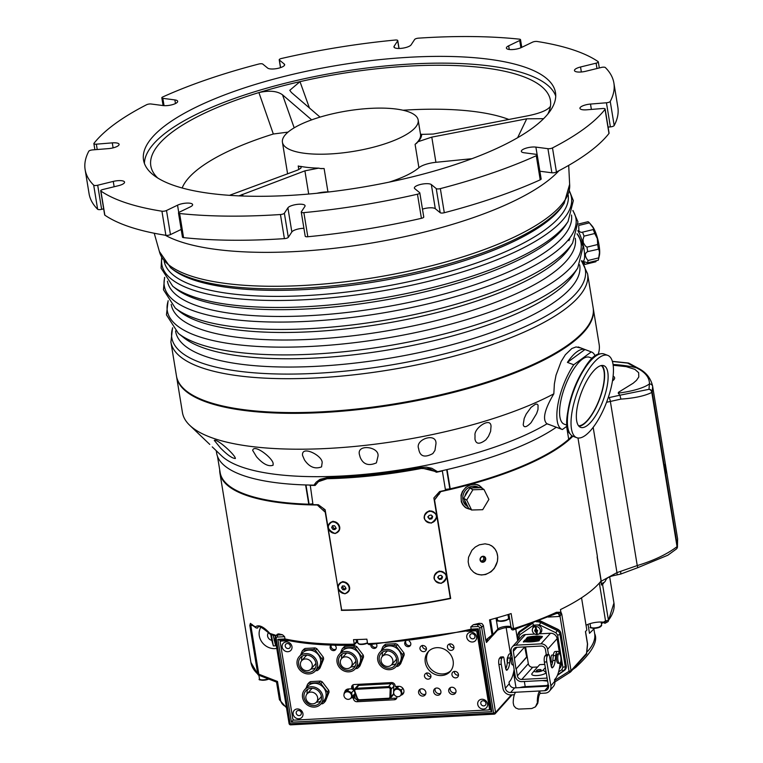 <?xml version="1.0" encoding="UTF-8"?>
<svg xmlns="http://www.w3.org/2000/svg" width="763" height="763" viewBox="0 0 763 763"><rect width="100%" height="100%" fill="white"/><g stroke="black" fill="none" stroke-linecap="round" stroke-linejoin="round"><path stroke-width="1.14" d="M403.017 110.234A177.855 52.933 170.7 0 1 508.854 119.467M182.157 187.994A177.855 52.933 170.7 0 1 273.326 134.011L288.071 132.104M316.855 193.287A15.994 4.759 170.7 0 1 327.937 191.885L324.113 168.528A68.775 20.467 170.7 0 1 320.26 168.509M471.973 158.694L435.911 162.309L431.791 137.121L418.01 141.727L416.636 143.263A15.994 4.759 -9.3 0 0 415.091 144.35L418.916 167.707A15.994 4.759 170.7 0 1 435.911 162.309M418.916 167.707A68.775 20.467 170.7 0 1 389.063 182.157M329.826 191.856A68.775 20.467 170.7 0 1 327.937 191.885M483.475 556.675L483.837 559.451L482.445 560.853L480.938 560.996M325.238 510.399L323.569 508.95M440.785 491.296L434.252 500.185M316.063 484.066L316.025 483.866A179.934 53.553 170.7 0 1 314.833 483.847M350.722 110.377A68.775 20.467 -9.3 0 0 282.434 142.271A68.775 20.467 -9.3 0 0 295.872 151.665A68.775 20.467 -9.3 0 0 373.298 147.23A68.775 20.467 -9.3 0 0 418.172 120.049A68.775 20.467 -9.3 0 0 350.722 110.377M418.172 120.049L420.518 134.364A68.775 20.467 170.7 0 1 415.091 144.35M420.423 133.773A15.994 4.759 -9.3 0 0 420.928 134.393A69.175 20.591 170.7 0 1 418.849 140.793M300.336 166.487A68.775 20.467 170.7 0 1 298.219 165.981L298.81 169.586M229.472 195.338L297.57 170.111L300.794 168.27L301.185 167.231L300.574 166.363L299.859 166.572A15.994 4.759 -9.3 0 0 298.219 165.981M324.113 168.528A15.994 4.759 -9.3 0 0 321.099 168.661L318.638 168.137L304.904 170.845L238.914 195.872M606.566 402.282L620.901 399.106L619.918 395.215L618.221 393.136L618.516 392.258L633.214 383.198L636.495 380.327L638.784 376.998L638.669 372.706L634.911 369.387L626.213 366.631L613.156 365.258M613.118 376.13A17.597 5.236 170.7 0 1 614.606 377.809A17.597 5.236 170.7 0 1 612.46 380.947M314.728 484L316.025 483.866M312.84 503.809L308.767 504.2A183.606 54.65 -9.3 0 1 220.145 472.526L217.493 456.341M445.373 489.388L450.218 488.835A183.606 54.65 -9.3 0 0 568.702 439.278A69.738 20.754 -9.3 0 0 571.992 435.759M450.008 488.883L445.411 489.627M572.87 436.226A183.931 54.745 170.7 0 1 440.814 491.601L440.957 491.258M440.814 491.601L434.281 500.356M216.244 450.714L216.654 453.212A183.931 54.745 -9.3 0 0 314.06 485.125L316.187 482.168L319.926 479.383L326.984 477.657A183.931 54.745 -9.3 0 0 420.985 467.452L426.431 467.137L431.858 468.301L437.561 471.715A183.931 54.745 -9.3 0 0 556.122 427.375A183.931 54.745 -9.3 0 0 556.294 427.251M450.046 489.131A182.653 54.364 -9.3 0 0 558.831 446.851M341.671 610.057L325.238 512.211L317.313 505.02A183.931 54.745 170.7 0 1 219.916 473.098A183.931 54.745 170.7 0 1 219.706 469.865M434.605 500.328L450.675 598.488A183.931 54.745 170.7 0 1 341.319 610.362M450.675 598.488L450.227 597.782M550.237 424.962L546.976 423.846C542.207 419.593 544.496 409.588 553.824 393.832A211.122 62.833 170.7 0 1 348.863 446.975A211.122 62.833 170.7 0 1 189.691 425.268L209.787 444.428M235.271 458.058L235.395 458.496C232.41 458.506 227.45 455.025 220.545 448.053L214.279 440.356C217.255 438.639 234.546 454.405 235.271 458.058M273.097 465.22C268.509 466.88 262.987 464.066 256.54 456.779L252.677 450.389C254.089 443.16 274.375 459.364 273.087 464.171L273.097 465.22M321.557 466.88C315.005 469.388 309.311 467.061 304.466 459.908L302.568 455.473C301.099 444.39 324.218 456.398 322.024 463.446L321.557 466.88M376.397 462.874C368.5 466.288 363.083 464.39 360.136 457.161L359.602 455.177C355.692 443.417 379.984 446.517 377.952 456.388L376.397 462.874M432.84 453.565C424.838 457.886 420.155 456.551 418.792 449.55L418.696 448.787C414.614 439.383 436.608 432.001 435.978 443.637L434.948 450.428L432.84 453.565M485.945 439.765C479.622 444.562 475.959 444.333 474.967 439.068L475.025 435.501C473.623 428.253 490.857 416.484 491.029 426.317L490.599 431.419L488.501 436.293L485.945 439.765M531.077 422.673C526.565 427.29 523.952 427.957 523.218 424.657L524.191 418.477L526.193 414.071L531.048 407.385L535.464 404.209L536.942 404.094L538.058 405.077L537.982 409.559L536.599 413.613L531.077 422.673M604.124 582.303A183.931 54.745 170.7 0 1 602.579 584.515L601.425 585.03L600.815 581.301M535.922 631.85L536.647 634.396A4.092 3.662 -138.1 0 0 537.39 634.349L536.818 631.449A1.04 0.935 41.9 0 1 536.189 631.487L535.922 631.85A9.633 1.383 114.9 0 0 535.788 632.212A11.226 4.731 -159 0 1 535.426 632.05A9.633 1.392 -65.1 0 1 535.597 631.583A1.04 0.935 41.9 0 1 535.187 631.049A9.633 2.823 169.9 0 1 534.663 631.068A11.226 3.767 -93.8 0 1 534.625 630.877A11.226 3.767 -93.8 0 1 534.596 630.686A9.633 2.823 -10.1 0 0 535.121 630.677A1.04 0.935 41.9 0 1 535.34 630.104L535.779 629.551M536.189 631.487L536.427 631.23A1.04 0.935 41.9 0 0 537.057 631.182L536.818 631.449M536.427 631.23A1.04 0.935 41.9 0 1 536.065 631.058L536.093 631.65M536.446 629.589A1.04 0.935 41.9 0 1 536.494 629.599L536.036 626.69A4.092 3.662 -138.1 0 0 535.283 626.738L535.855 629.637A1.04 0.935 41.9 0 1 536.284 629.561M535.779 629.542L535.283 626.738M537.476 630.505L537.104 630.925A1.04 0.935 41.9 0 1 536.885 631.497A9.633 4.216 54.3 0 0 537.257 631.926A11.226 0.963 141.9 0 1 536.971 632.136A9.633 4.206 -125.7 0 1 536.675 631.802M536.303 629.742A9.633 1.383 -65.1 0 1 536.465 629.341A11.226 4.731 21 0 0 536.828 629.504A9.633 1.392 114.9 0 0 536.618 630.019A1.04 0.935 41.9 0 1 537.038 630.543A9.633 2.823 -10.1 0 0 537.6 630.486A11.226 3.767 86.2 0 0 537.667 630.867A9.633 2.823 169.9 0 1 537.104 630.925M536.647 634.396L536.141 631.602M532.345 630.782A4.273 3.834 -138.1 0 0 538.43 634.196A4.273 3.834 -138.1 0 0 538.926 627.663A4.273 3.834 -138.1 0 0 532.345 630.782M532.479 628.855L532.889 627.672A4.797 4.292 41.9 0 1 540.109 626.337A4.797 4.292 41.9 0 1 539.565 633.662L538.43 634.196M535.34 630.104A9.633 4.216 -125.7 0 1 534.997 629.628A11.226 0.963 -38.1 0 0 535.292 629.418A9.633 4.206 54.3 0 0 535.55 629.79M535.187 631.049L535.655 630.534A1.04 0.935 41.9 0 1 535.588 630.152L535.121 630.677M535.225 630.562L535.655 630.534A1.04 0.935 41.9 0 0 536.065 631.058L535.597 631.583M535.426 632.05L535.874 631.554M535.588 630.152A1.04 0.935 41.9 0 1 535.807 629.589A1.04 0.935 41.9 0 1 535.807 629.58M534.834 634.072L525.449 634.568A6.075 5.446 -138.1 0 0 521.863 636.228L512.345 646.833A6.075 5.446 -138.1 0 0 511.143 651.201L515.244 676.209A6.075 5.446 -138.1 0 0 521.902 681.636L546.918 680.319A6.075 5.446 -138.1 0 0 547.491 680.262M548.463 654.492L547.615 649.275A6.075 5.446 -138.1 0 0 540.948 643.858L515.931 645.174A6.075 5.446 -138.1 0 0 512.345 646.833M559.632 653.929L557.133 638.669A6.075 5.446 -138.1 0 0 550.466 633.252L539.193 633.843M539.794 638.879L537.944 639.003L538.754 638.116L540.681 638.011L538.993 640.758A15.994 4.759 170.7 0 1 525.02 641.712M541.406 638.068A13 3.872 -9.3 0 0 526.336 638.86L527.347 637.286A15.994 4.759 170.7 0 1 542.417 636.495L541.406 638.068L542.417 636.495M538.268 638.65L536.551 639.461L536.198 638.25L538.506 638.126L536.608 639.079L536.198 638.25M532.87 638.421L532.088 639.299L532.965 639.671L531.086 639.384L532.87 638.421L532.507 639.27M531.239 638.507L530.323 639.404M530.504 638.545L529.77 639.814L528.702 639.079L527.777 639.537L528.578 638.65L529.646 639.384L530.504 638.545L529.703 639.442L528.635 638.698L527.777 639.537M527.805 639.127L527.033 639.528M527.796 639.68L525.86 639.499M535.197 639.547L533.394 639.117L534.024 638.364L535.96 638.259L535.197 639.547L533.556 639.356M524.944 641.75L523.428 642.026M557.591 674.883L565.068 669.685A5.599 5.007 -138.1 0 0 565.469 669.37M519.517 631.468A5.599 5.007 -138.1 0 0 518.821 632.966M601.368 623.447L603.829 622.56L604.897 623.333L607.548 621.893A1.602 1.45 -113.6 0 1 605.526 620.872L608.445 620.319A183.931 54.745 -9.3 0 0 613.948 603.008L608.187 621.387A1.602 1.459 -143.2 0 0 608.445 620.319L602.579 584.515M604.849 623.323L604.973 622.312L603.495 622.179L605.526 620.872L599.337 583.046M607.892 621.683A1.602 1.45 -113.6 0 1 607.548 621.893A1.602 1.602 0 0 0 608.187 621.387A1.602 1.459 -143.2 0 1 607.892 621.683M260.441 675.837A7.086 6.638 -43.1 0 1 260.078 675.713L258.695 675.16L258.81 674.206L277.494 681.464L276.54 682.093L260.441 675.837M258.667 675.131A1.602 1.488 132.4 0 1 258.209 674.854L250.922 662.456A183.931 54.745 -9.3 0 0 257.76 674.034A1.602 1.488 132.4 0 0 258.209 674.854A1.602 1.602 0 0 0 258.695 675.16L276.54 682.093M277.484 637.057A1.602 0.534 -93 0 1 277.713 635.026L282.51 634.768L284.609 636.685L277.484 637.057A1.602 1.431 -138.1 0 0 276.225 638.65L290.169 723.782L493.604 713.081L479.66 627.939A1.602 1.431 -138.1 0 0 477.905 626.518L470.781 626.89L473.337 624.735A183.931 54.745 -9.3 0 0 479.174 623.323L481.892 623.533L483.37 625.412L481.644 627.339L495.578 712.47A1.602 1.431 41.9 0 1 494.319 714.054A1.602 0.534 87 0 1 494.157 714.149A1.602 1.602 0 0 0 495.263 713.615L512.107 694.855M511.353 694.893L495.578 712.47L493.604 713.081A1.602 0.534 87 0 0 494.157 714.149L290.732 724.85A1.602 0.534 87 0 0 290.894 724.764M276.225 638.65L275.128 638.373L289.072 723.515L290.169 723.782A1.602 0.534 87 0 0 290.732 724.85A1.602 1.602 0 0 1 289.072 723.515L289.139 723.334M285.839 639.995L285.696 639.985C304.456 643.982 327.174 645.736 353.832 645.25L356.178 642.827A1.602 1.431 -138.1 0 0 356.493 641.673A7.201 2.146 170.7 0 1 357.532 640.891M286.144 639.899L284.981 638.946A183.931 54.745 -9.3 0 0 354.261 644.163L356.493 641.673L356.149 639.575M470.781 626.89L471.152 629.151L478.277 628.779L491.849 711.65L291.428 722.199L277.856 639.318L280.088 640.214M291.428 722.199L293.431 719.795M478.277 628.779L477.4 629.914L471.41 630.238L369.197 644.706L367.613 643.686L366.869 639.165A183.931 54.745 170.7 0 1 353.527 639.642L354.261 644.163L353.832 645.25M491.849 711.65L490.571 709.695M490.514 709.971L477.495 629.828M367.613 643.686A183.931 54.745 -9.3 0 0 471.152 629.151L471.41 630.238M257.293 628.121L257.875 627.806L256.32 628.025L255.433 626.919C258.628 624.287 263.435 626.452 269.844 633.404L270.617 634.435L269.844 633.404A183.931 54.745 -9.3 0 0 274.957 634.997A1.602 1.297 106.1 0 0 275.71 636.037M275.805 636.065L270.617 634.435M578.392 663.257A9.595 8.011 52.5 0 1 575.827 667.301L575.827 667.301C592.002 652.413 598.278 641.187 594.654 633.614A159.944 47.602 -9.3 0 1 587.634 651.383M252.171 624.506L250.846 625.584L258.81 674.206L257.76 674.034L249.806 625.422L250.417 623.361A183.931 54.745 -9.3 0 0 255.433 626.919M256.187 627.959L250.903 624.229A1.602 1.478 -50.2 0 1 250.893 624.229A1.602 1.478 -50.2 0 1 250.417 623.361M274.957 634.997L276.063 635.636M603.495 622.179A11.998 3.567 -9.3 0 0 586.041 625.259M529.789 624.287L519.918 631.154A5.599 5.007 -138.1 0 0 519.136 631.84A5.599 5.007 -138.1 0 0 518.029 634.139M557.419 675.303L564.353 670.477A5.599 5.007 -138.1 0 0 565.135 669.79A5.599 5.007 -138.1 0 0 566.241 665.775L560.977 633.595A5.599 5.007 -138.1 0 0 557.591 629.17L541.091 621.263A7.992 7.163 -138.1 0 0 539.393 620.653M547.538 681.14A7.992 7.163 -138.1 0 0 547.634 681.13L542.331 680.558M490.514 619.613L492.955 634.492L492.021 634.94A1.602 0.486 75 0 1 491.858 636.123L491.858 636.123A1.602 0.486 75 0 1 491.687 636.084L487.862 638.507L486.441 642.475L485.773 640.1L492.021 634.94A1.602 0.486 75 0 1 491.858 636.123A1.602 1.602 0 0 0 492.64 635.646A1.602 1.431 -138.1 0 0 492.955 634.492L497.829 629.065A7.201 2.146 170.7 0 1 504.038 626.633A7.201 2.146 170.7 0 1 510.962 626.795M513.079 629.847A1.602 0.668 -107.6 0 0 513.318 629.866A1.602 0.668 -107.6 0 0 513.594 628.645A183.931 54.745 -9.3 0 0 556.456 612.288L559.908 612.269L558.449 613.442L556.198 613.423M555.569 613.624A1.602 1.04 -114.9 0 0 555.989 613.576L555.989 613.576A1.602 1.04 -114.9 0 0 556.456 612.288M277.322 634.234L278.753 633.872L277.713 635.026A3.195 2.861 41.9 0 0 275.834 635.903L275.195 638.192A3.195 2.861 41.9 0 1 275.834 635.903L277.322 634.234M282.51 634.768A183.931 54.745 170.7 0 1 278.753 633.872M577.982 438L597.391 556.532A183.931 54.745 -9.3 0 1 597.124 556.876L601.072 580.986A183.931 54.745 170.7 0 1 560.452 609.58L560.824 611.84A183.931 54.745 170.7 0 1 559.899 612.279A4.797 1.135 -131.4 0 0 560.967 614.358L560.052 616.399A5.961 5.341 41.9 0 1 559.422 616.466A4.797 1.593 87 0 0 558.201 613.442M554.653 680.453L569.045 671.278L560.052 616.399A4.797 1.745 80.3 0 0 558.449 613.442M560.824 611.84L561.768 614.158L560.967 614.358M561.768 614.158L571.029 670.667L569.045 671.278A1.602 0.687 57.5 0 0 570.381 672.098A1.602 0.687 57.5 0 0 570.438 672.041A1.602 1.431 41.9 0 0 571.029 670.667L586.728 653.176A1.602 1.431 41.9 0 1 586.423 654.311L587.462 643.905M548.835 685.813L546.68 685.527L548.215 684.554M586.728 653.176L587.586 644.048L585.536 631.516M588.025 624.334L589.494 633.319L594.52 628.35M547.376 685.308L548.063 686.452M511.334 628.416L513.594 628.645L511.134 613.576A183.931 54.745 170.7 0 1 489.55 619.871L492.021 634.94M581.54 597.791L586.833 630.076L585.45 631.611L587.52 644.23M485.773 640.1L483.37 625.412M284.609 636.685L284.981 638.946L277.856 639.318M268.7 632.517A4.797 4.292 -138.1 0 0 267.889 637.095A4.797 4.292 -138.1 0 0 271.781 640.31L270.751 634.492M271.781 640.31L273.345 645.889A11.197 10.024 -138.1 0 0 275.596 645.736L273.173 635.283M274.041 640.157A4.797 4.292 -138.1 0 0 275.3 639.461M276.769 648.426A14.392 12.885 41.9 0 1 262.129 642.351A14.392 12.885 41.9 0 1 260.841 627.205M273.345 645.889L271.361 634.692M558.583 671.955L561.902 669.647L562.865 667.224L557.6 635.026L555.855 632.746L539.365 624.84L533.633 625.145L519.994 634.635L519.021 637.057L519.345 639.041M559.327 668.827L560.023 668.045A6.075 5.446 -138.1 0 0 561.225 663.686L560.815 661.149M560.099 663.018A4.797 1.593 -93 0 1 559.613 663.285A4.797 1.593 -93 0 1 557.772 658.583A4.797 1.593 -93 0 1 559.107 653.71A4.797 1.593 -93 0 1 560.891 657.649A4.797 1.593 -93 0 1 560.099 663.018M559.107 653.71L557.753 653.777A4.797 1.593 87 0 0 556.418 658.65A4.797 1.593 87 0 0 558.258 663.362L559.613 663.285M524.725 646.938L526.708 657.201L525.02 646.9M547.109 678.021A3.996 3.577 41.9 0 1 546.337 678.145L521.778 679.442A3.996 3.577 41.9 0 1 517.39 675.875L516.246 668.865L526.708 657.201M516.246 668.865L526.413 657.21M515.941 668.884L513.365 651.306A3.996 3.577 41.9 0 1 516.513 647.339L541.081 646.051A3.996 3.577 41.9 0 1 545.459 649.618L546.279 654.606M524.753 646.91L514.51 658.316M545.335 667.654L543.122 670.124L546.184 672.623M544.782 664.382L539.708 664.64L534.377 670.582A4.635 1.383 -9.3 0 0 534.329 670.639A4.635 1.383 -9.3 0 0 537.448 671.888A4.635 1.383 -9.3 0 0 543.122 670.124M534.291 670.696L532.116 673.443A7.516 2.241 -9.3 0 0 532.03 673.529A7.516 2.241 -9.3 0 0 536.99 675.56A7.516 2.241 -9.3 0 0 546.213 672.766M536.494 670.477A2.403 0.715 170.7 0 1 539.05 669.59A2.403 0.715 170.7 0 1 541.12 669.962A2.403 0.715 170.7 0 1 538.869 671.058A2.403 0.715 170.7 0 1 536.379 670.744A2.403 0.715 170.7 0 1 536.494 670.477M552.45 662.704A3.834 1.268 -93 0 1 551 658.889A3.834 1.268 -93 0 1 552.078 655.035L553.375 654.969M540.004 639.184L538.926 640.376A15.994 4.759 170.7 0 1 523.866 641.168L524.934 639.976A13 3.872 -9.3 0 0 540.004 639.184M541.339 637.696A13 3.872 -9.3 0 0 526.27 638.488M540.681 638.011L539.88 638.908L538.506 638.946M538.44 638.574L537.944 639.003M536.418 638.497L536.599 639.032L537.801 638.421L536.418 638.497M532.965 639.671L531.086 639.384M526.108 639.079L528.091 638.86L526.222 639.079L527.004 639.528M526.947 639.175L526.031 639.518M535.063 639.127L534.186 639.184M533.938 639.194L535.426 638.736L533.938 639.194M535.96 638.259L535.14 639.175M523.923 641.454L524.677 641.416L523.952 641.607M523.437 641.645L524.906 641.483L523.437 641.645M523.361 641.645L524.982 641.473L523.361 641.645M525.583 646.862L528.33 663.676A3.996 3.577 -138.1 0 0 532.717 667.244L537.61 666.986M531.639 623.609L520.261 631.526A4.797 4.292 -138.1 0 0 519.584 632.117L518.735 633.071A4.797 4.292 41.9 0 1 519.403 632.479L520.261 631.526M536.475 621.788A7.992 7.163 41.9 0 1 540.576 622.589L557.076 630.496A4.797 4.292 41.9 0 1 559.975 634.291L565.249 666.49A4.797 4.292 41.9 0 1 564.296 669.933L565.154 668.979A4.797 4.292 -138.1 0 0 566.108 665.536L560.834 633.338A4.797 4.292 -138.1 0 0 557.934 629.542L541.434 621.635A7.992 7.163 -138.1 0 0 538.84 620.872M513.07 664.773A3.996 1.326 -93 0 1 512.707 664.955A3.996 1.326 -93 0 1 511.191 661.321A3.996 1.326 -93 0 1 512.097 657.019M559.603 653.91A7.201 2.384 87 0 0 557.629 651.383A7.201 2.384 87 0 0 555.693 655.57L555.187 660.376A12.799 4.244 -93 0 1 553.118 667.034L552.584 667.663A3.195 1.059 -93 0 1 552.24 667.863A3.195 1.059 -93 0 1 551.134 665.775L549.474 656.046A2.403 0.792 87 0 0 548.645 654.482A2.403 0.792 87 0 0 548.387 654.635L547.443 655.751A4.797 1.593 87 0 0 546.794 661.912L544.381 662.036L548.463 685.994A4.797 4.273 40.3 0 1 547.605 689.332A4.797 4.273 40.3 0 1 544.706 690.725L548.502 686.252M535.473 706.834L531.773 708.512L518.563 709.094L515.759 707.988L513.842 705.756L513.213 702.904A13.753 4.559 -93 0 1 515.626 692.251L539.737 690.982L540.147 693.376A11.197 3.71 87 0 0 538.22 700.692L537.743 703.419L535.473 706.834L538.22 700.692M544.706 690.725L539.737 690.982A13.753 4.559 87 0 0 537.314 701.636M540.147 693.376L545.116 693.119A7.353 6.552 -139.7 0 0 549.551 690.982A7.353 6.552 -139.7 0 0 550.876 685.87L546.794 661.912M560.176 662.933L560.09 663.715A28.794 9.547 87 0 1 555.435 678.688L554.529 679.747L554.787 681.245A7.353 6.552 40.3 0 1 553.471 686.366L549.551 690.982M511.601 653.977A7.201 2.384 87 0 0 510.18 657.973L509.674 662.77A12.799 4.244 -93 0 1 507.605 669.428L507.08 670.057A3.195 1.059 -93 0 1 506.737 670.257A3.195 1.059 -93 0 1 505.621 668.169L503.971 658.44A2.403 0.792 87 0 0 503.132 656.876A2.403 0.792 87 0 0 502.874 657.029L501.94 658.145A4.797 1.593 87 0 0 501.281 664.306L498.878 664.43L502.951 688.388A7.353 6.552 -139.7 0 0 511.057 694.912L514.348 694.74M548.483 686.109L514.567 687.892L510.647 692.518L515.626 692.251M510.647 692.518A4.797 4.273 40.3 0 1 505.364 688.264L501.281 664.306M514.138 669.456A28.794 9.547 87 0 1 509.922 681.082L509.026 682.141L509.283 683.638A4.797 4.273 -139.7 0 0 514.567 687.892M508.005 656.619A4.797 1.593 87 0 0 507.986 656.638A4.797 1.593 87 0 0 507.29 662.685M505.745 668.741A12.799 4.244 87 0 0 507.261 662.894L507.776 658.097A7.201 2.384 -93 0 1 509.703 653.901L511.572 653.805M498.878 664.43A4.797 1.593 -93 0 1 499.527 658.269L500.471 657.153A2.403 0.792 -93 0 1 500.719 657L503.132 656.876M551.248 666.347A12.799 4.244 87 0 0 552.774 660.5L553.28 655.703A7.201 2.384 -93 0 1 555.216 651.507L557.629 651.383M544.381 662.036A4.797 1.593 -93 0 1 545.03 655.875L545.974 654.759A2.403 0.792 -93 0 1 546.232 654.606L548.645 654.482M597.257 556.713L601.263 581.215L601.072 583.39M676.838 548.463A3.195 2.985 -168.9 0 0 677.439 546.213A3.195 0.954 170.7 0 1 677.048 546.661C667.015 554.262 653.738 560.567 637.248 565.574L616.962 572.622A3.195 0.62 77.2 0 1 616.876 574.93C600.681 578.001 609.418 581.454 601.263 583.504L601.177 583.485M677.048 546.661A3.195 2.499 47.6 0 1 676.438 548.969L676.438 548.969A3.195 3.195 0 0 0 677.42 547.224L677.62 538.907L677.439 546.213L652.184 392.001A3.195 3.062 -163.4 0 0 648.97 389.321A3.195 2.68 63.3 0 1 651.802 392.449L677.048 546.661M628.502 363.083A3.195 1.822 100.2 0 0 628.254 363.007L628.254 363.007A3.195 1.822 100.2 0 0 627.625 363.083A3.195 2.69 -64.9 0 1 629.036 363.255A3.195 2.69 -64.9 0 1 629.046 363.255A3.195 2.69 -64.9 0 1 629.074 363.274M620.681 571.783L620.815 574.034L637.572 567.758A3.195 0.477 69.5 0 0 637.248 565.574L610.362 401.414A3.195 0.62 77.2 0 0 609.074 397.59L608.178 397.79M612.393 361.471L627.625 363.083L636.285 367.756A3.195 2.842 -57.6 0 1 638.097 368.157M613.051 364.466A55.976 15.25 -1.1 0 1 636.285 367.756C645.145 372.039 649.532 377.437 649.437 383.932A3.195 3.081 -7.1 0 1 652.661 386.507L652.584 385.992C650.696 377.981 645.851 372.029 638.049 368.138L629.036 363.255A3.195 3.195 0 0 0 628.254 363.007L612.355 361.338M620.901 399.106C634.349 398.2 644.649 395.978 651.802 392.449A3.195 0.954 170.7 0 0 652.184 392.001L652.661 386.507M665.45 464.6L666.566 472.879L665.45 464.6M584.019 236.139L594.739 233.516L597.334 238.59L597.667 244.522L586.938 247.145L585.297 245.915L583.323 242.72L583.018 239.468L584.019 236.139A20.792 5.036 -103.8 0 0 582.503 232.162L581.053 232.419L578.926 231.113L578.697 225.476L589.418 222.853L593.328 227.994L593.452 229.51L582.503 232.162M589.418 222.853A20.792 5.036 -103.8 0 0 588.015 221.699L578.211 224.093M581.511 260.736L583.666 263.245A20.792 5.036 -103.8 0 0 585.068 264.399L583.771 262.157L584.115 261.671L587.529 262.844L598.249 260.221A20.792 5.036 -103.8 0 0 598.478 259.43A20.792 5.036 -103.8 0 0 598.726 257.875L588.006 260.498C584.611 256.254 584.506 253.297 587.672 251.618A20.792 5.036 -103.8 0 0 586.938 247.145M596.37 260.679L595.798 261.776L585.068 264.399M581.54 260.669A16.796 4.063 -103.8 0 0 584.41 252.067A16.796 4.063 -103.8 0 0 578.516 231.838A16.796 4.063 -103.8 0 0 577.81 230.693M587.529 262.844A20.792 5.036 -103.8 0 0 588.006 260.498M594.739 233.516A20.792 5.036 -103.8 0 0 593.223 229.529M587.672 251.618L598.755 249.139L599.508 252.133L598.726 257.875M598.478 259.43L599.384 255.491A16.796 4.063 -103.8 0 0 593.595 228.147A16.796 4.063 -103.8 0 0 592.183 226.067L589.999 223.521M598.392 248.996A20.792 5.036 -103.8 0 0 597.667 244.522M311.676 119.867L282.52 94.822C277.236 90.988 269.368 90.234 258.905 92.571L273.326 134.011M420.928 134.393L433.279 134.05L528.206 115.728C540.5 113.172 547.92 110.015 550.438 106.257L549.98 107.221M550.295 106.725L550.438 106.257A202.472 60.258 170.7 0 1 547.748 114.154M309.425 107.974L299.993 81.651L289.787 90.301L291.38 92.466L320.059 117.111M543.609 118.675L526.718 118.809L431.791 137.121M318.638 168.137A69.977 20.83 170.7 0 1 300.574 166.363M157.741 178.017A202.472 60.258 170.7 0 1 156.92 177.197A202.472 60.258 170.7 0 1 258.905 92.571A202.472 60.258 170.7 0 1 299.993 81.651A202.472 60.258 170.7 0 1 550.438 106.257M421.653 134.193A69.977 20.83 170.7 0 1 419.183 140.382A69.977 20.83 170.7 0 1 418.01 141.727M552.488 147.917A267.899 79.733 170.7 0 0 605.03 109.347A3.195 0.954 -9.3 0 0 605.135 109.033A3.195 0.954 -9.3 0 0 602.665 108.508L586.728 109.805A8.794 2.623 170.7 0 1 579.937 108.356A8.794 2.623 170.7 0 1 590.505 104.064L606.442 102.776A3.195 0.954 -9.3 0 0 610.238 101.431A267.899 79.733 170.7 0 0 613.891 83.043A267.899 79.733 170.7 0 0 605.326 67.525A3.195 0.954 -9.3 0 0 601.33 67.449L585.755 71.264A8.794 2.623 170.7 0 1 574.463 70.549A8.794 2.623 170.7 0 1 580.538 66.991L596.103 63.176A3.195 0.954 -9.3 0 0 598.316 61.879A3.195 0.954 -9.3 0 0 598.125 61.622A267.899 79.733 170.7 0 0 537.076 41.469A3.195 0.954 -9.3 0 0 532.507 42.175L521.472 47.487A8.794 2.623 170.7 0 1 512.116 49.585A8.794 2.623 170.7 0 1 506.394 48.069A8.794 2.623 170.7 0 1 508.663 45.818L519.698 40.506A3.195 0.954 -9.3 0 0 520.528 39.686A3.195 0.954 -9.3 0 0 519.403 39.161A267.899 79.733 170.7 0 0 418.572 38.15A3.195 0.954 -9.3 0 0 414.662 39.457L411.123 44.836A8.794 2.623 170.7 0 1 401.901 48.279A8.794 2.623 170.7 0 1 393.956 46.953A8.794 2.623 170.7 0 1 394.147 46.219L397.695 40.83A3.195 0.954 -9.3 0 0 397.761 40.563A3.195 0.954 -9.3 0 0 395.148 40.048A267.899 79.733 170.7 0 0 281.557 58.465A3.195 0.954 -9.3 0 0 279.21 59.791A3.195 0.954 -9.3 0 0 279.353 60.01L284.256 64.025A8.794 2.623 170.7 0 1 284.647 64.636A8.794 2.623 170.7 0 1 277.494 68.441A8.794 2.623 170.7 0 1 267.67 68.088L262.768 64.073A3.195 0.954 -9.3 0 0 258.676 64.063A267.899 79.733 170.7 0 0 162.748 96.958A3.195 0.954 -9.3 0 0 161.823 97.826A3.195 0.954 -9.3 0 0 162.843 98.341L174.87 99.915A8.794 2.623 170.7 0 1 177.684 101.317A8.794 2.623 170.7 0 1 172.686 104.588A8.794 2.623 170.7 0 1 163.12 105.571L151.093 103.997A3.195 0.954 -9.3 0 0 146.534 104.76A267.899 79.733 170.7 0 0 93.983 143.33A3.195 0.954 -9.3 0 0 93.878 143.644A3.195 0.954 -9.3 0 0 96.348 144.169L112.285 142.872A8.794 2.623 170.7 0 1 119.085 144.321A8.794 2.623 170.7 0 1 108.518 148.613L92.581 149.901A3.195 0.954 -9.3 0 0 88.785 151.246A267.899 79.733 170.7 0 0 85.132 169.634A267.899 79.733 170.7 0 0 93.687 185.151A3.195 0.954 -9.3 0 0 97.693 185.228L113.267 181.413A8.794 2.623 170.7 0 1 124.56 182.128A8.794 2.623 170.7 0 1 118.484 185.686L102.91 189.501A3.195 0.954 -9.3 0 0 100.706 190.798A3.195 0.954 -9.3 0 0 100.897 191.055A267.899 79.733 170.7 0 0 161.937 211.208A3.195 0.954 -9.3 0 0 166.506 210.502L177.541 205.19A8.794 2.623 170.7 0 1 186.906 203.092A8.794 2.623 170.7 0 1 192.629 204.608A8.794 2.623 170.7 0 1 190.349 206.859L179.324 212.171A3.195 0.954 -9.3 0 0 178.494 212.991A3.195 0.954 -9.3 0 0 179.62 213.516A267.899 79.733 170.7 0 0 280.45 214.527A3.195 0.954 -9.3 0 0 284.361 213.22L287.899 207.841A8.794 2.623 170.7 0 1 297.122 204.398A8.794 2.623 170.7 0 1 305.066 205.724A8.794 2.623 170.7 0 1 304.866 206.458L301.328 211.847A3.195 0.954 -9.3 0 0 301.261 212.114A3.195 0.954 -9.3 0 0 303.865 212.629A267.899 79.733 170.7 0 0 417.466 194.212A3.195 0.954 -9.3 0 0 419.812 192.886A3.195 0.954 -9.3 0 0 419.669 192.667L414.767 188.652A8.794 2.623 170.7 0 1 414.376 188.041A8.794 2.623 170.7 0 1 421.529 184.236A8.794 2.623 170.7 0 1 431.343 184.589L436.245 188.604A3.195 0.954 -9.3 0 0 440.346 188.614A267.899 79.733 170.7 0 0 536.275 155.719A3.195 0.954 -9.3 0 0 537.2 154.851A3.195 0.954 -9.3 0 0 536.179 154.336L524.143 152.762A8.794 2.623 170.7 0 1 521.339 151.36A8.794 2.623 170.7 0 1 526.327 148.089A8.794 2.623 170.7 0 1 535.893 147.106L547.929 148.68A3.195 0.954 -9.3 0 0 552.488 147.917L556.437 172.018A3.195 0.954 170.7 0 1 551.878 172.791L539.88 171.227M537.2 154.851L541.148 178.962A3.195 0.954 170.7 0 1 540.214 179.83A267.899 79.733 170.7 0 1 444.295 212.724A3.195 0.954 170.7 0 1 440.194 212.715L435.291 208.7A8.794 2.623 -9.3 0 0 422.473 209.148M423.618 216.778A3.195 0.954 170.7 0 1 423.761 216.997A3.195 0.954 170.7 0 1 421.414 218.323A267.899 79.733 170.7 0 1 307.813 236.74A3.195 0.954 170.7 0 1 305.21 236.225L301.261 212.114M303.912 228.309A8.794 2.623 -9.3 0 0 291.847 231.952L288.309 237.331A3.195 0.954 170.7 0 1 284.399 238.638A267.899 79.733 170.7 0 1 183.568 237.627A3.195 0.954 170.7 0 1 182.443 237.102L178.494 212.991M181.184 229.444L170.454 234.613A3.195 0.954 170.7 0 1 165.886 235.319A267.899 79.733 170.7 0 1 104.846 215.166A3.195 0.954 170.7 0 1 104.655 214.908L100.706 190.798M103.663 208.843L101.641 209.329A3.195 0.954 170.7 0 1 97.635 209.253A267.899 79.733 170.7 0 1 89.08 193.745L85.132 169.634M613.891 83.043L617.839 107.154A267.899 79.733 170.7 0 1 614.186 125.542A3.195 0.954 170.7 0 1 610.39 126.887L608.092 127.068M605.135 109.033L609.084 133.143A3.195 0.954 170.7 0 1 608.979 133.458A267.899 79.733 170.7 0 1 556.437 172.018M577.715 268.071A209.625 62.394 -9.3 0 1 385.477 346.211A209.625 62.394 -9.3 0 1 178.408 333.441L183.912 337.799A204.722 60.935 -9.3 0 0 386.183 350.274A204.722 60.935 -9.3 0 0 573.91 273.936L577.734 268.042L583.142 246.621L578.859 236.148L577.047 233.745M175.576 330.999L175.662 331.514A204.722 60.935 -9.3 0 0 387.537 358.553A204.722 60.935 -9.3 0 0 579.718 265.343L579.642 264.828M164.169 261.308A204.722 60.935 -9.3 0 0 375.968 287.889A204.722 60.935 -9.3 0 0 568.216 195.137M568.006 221.566A207.536 61.765 -9.3 0 1 377.618 298.877A207.536 61.765 -9.3 0 1 172.715 286.211L175.871 288.71A204.722 60.935 -9.3 0 0 378.143 301.185A204.722 60.935 -9.3 0 0 565.869 224.847L568.063 221.47L573.337 200.631L569.36 190.721M167.421 281.185A204.722 60.935 -9.3 0 0 379.249 307.966A204.722 60.935 -9.3 0 0 571.477 215.023M572.555 243.111A208.576 62.08 -9.3 0 1 381.204 320.813A208.576 62.08 -9.3 0 1 175.271 308.08L179.61 311.514A204.722 60.935 -9.3 0 0 381.872 323.979A204.722 60.935 -9.3 0 0 569.599 247.651L572.612 243.016L577.953 221.89L572.946 210.464M171.227 304.427L171.227 304.466A204.722 60.935 -9.3 0 0 383.112 331.514A204.722 60.935 -9.3 0 0 575.292 238.304L575.283 238.256M170.55 267.679A206.611 61.498 -9.3 0 0 170.588 267.718L172.715 269.396A204.722 60.935 -9.3 0 0 374.976 281.862A204.722 60.935 -9.3 0 0 562.703 205.533L564.181 203.263L569.637 184.312L568.693 165.371M581.482 260.812L587.586 273.793L593.137 307.699A211.122 62.833 170.7 0 1 585.927 328.729A211.122 62.833 170.7 0 1 394.948 403.827A211.122 62.833 170.7 0 1 189.997 393.565A211.122 62.833 170.7 0 1 176.453 375.94L170.902 342.034L172.552 327.785M585.927 328.729L585.288 329.53A210.321 62.595 170.7 0 1 395.034 404.342A210.321 62.595 170.7 0 1 190.864 394.128L189.997 393.565M144.407 163.406A208.719 62.118 170.7 0 1 146.954 153.582A208.719 62.118 170.7 0 1 356.14 69.443A208.719 62.118 170.7 0 1 555.731 96.052M145.838 146.801A208.719 62.118 170.7 0 1 360.727 61.889A208.719 62.118 170.7 0 1 555.483 92.609A208.719 62.118 170.7 0 1 359.545 187.641A208.719 62.118 170.7 0 1 143.53 160.068A208.719 62.118 170.7 0 1 145.838 146.801M427.747 516.761L429.188 518.42L431.448 517.991L431.839 518.783L429.579 519.212L428.138 517.552L428.959 515.445L431.209 515.015L432.65 516.685L431.839 518.783M429.188 518.42L429.579 519.212M431.448 517.991L432.259 515.893M429.464 511.439A6.018 5.723 -26.3 0 1 432.926 522.254A6.018 5.723 -26.3 0 1 424.991 519.775A6.018 5.723 -26.3 0 1 429.464 511.439M424.915 519.622A6.018 5.723 -26.3 0 1 429.302 511.124A6.018 5.723 -26.3 0 1 435.711 514.291M437.619 577.038L439.059 578.697L441.319 578.259L441.71 579.05L439.45 579.489L438.01 577.829L438.82 575.722L441.081 575.292L442.521 576.952L441.71 579.05M439.059 578.697L439.45 579.489M441.319 578.259L442.13 576.16M439.326 571.716A6.018 5.723 -26.3 0 1 442.798 582.522A6.018 5.723 -26.3 0 1 434.862 580.052A6.018 5.723 -26.3 0 1 439.326 571.716M434.786 579.89A6.018 5.723 -26.3 0 1 439.173 571.401A6.018 5.723 -26.3 0 1 445.582 574.568M310.236 485.068L312.983 504.648A183.769 54.698 -9.3 0 0 318.314 504.725L325.133 509.741L341.557 610.057A183.769 54.698 -9.3 0 0 450.304 598.24L433.88 497.934L439.612 491.544A183.769 54.698 -9.3 0 0 445.506 490.247L442.349 470.962A183.769 54.698 170.7 0 1 436.455 472.259L429.655 468.759L421.186 468.492A183.769 54.698 170.7 0 1 327.127 478.716L318.438 481.653L315.157 485.43A183.769 54.698 170.7 0 1 309.816 485.354M314.346 484.61A181.375 53.982 -9.3 0 0 315.663 484.629M318.438 481.653L322.635 479.002L328.042 477.905A181.375 53.982 -9.3 0 0 420.871 467.824L435.959 471.629A181.375 53.982 -9.3 0 0 437.161 471.362M435.959 471.629L436.455 472.259M330.074 522.874A6.018 5.179 49.1 0 1 330.284 522.674A6.018 5.179 49.1 0 1 333.297 521.549A6.018 5.179 49.1 0 1 333.421 521.549A6.018 5.179 49.1 0 1 339.182 525.449A6.018 5.179 49.1 0 1 338.171 531.773A6.018 5.179 49.1 0 1 337.942 531.964M333.011 521.224C341.29 525.135 341.977 529.245 335.071 533.585C326.841 529.598 326.154 525.478 333.011 521.224M339.945 583.142A6.018 5.179 49.1 0 1 340.155 582.951A6.018 5.179 49.1 0 1 343.169 581.826A6.018 5.179 49.1 0 1 343.379 581.826A6.018 5.179 49.1 0 1 349.072 585.765A6.018 5.179 49.1 0 1 348.042 592.05A6.018 5.179 49.1 0 1 347.814 592.231M342.883 581.501C351.161 585.402 351.848 589.522 344.943 593.852C336.712 589.866 336.025 585.755 342.883 581.501M431.286 523.132C422.473 520.509 421.815 516.389 429.302 510.771C438.124 513.318 438.782 517.438 431.286 523.132M441.148 583.409C432.344 580.777 431.686 576.656 439.173 571.039C447.995 573.595 448.654 577.715 441.148 583.409M253.345 496.875A182.653 54.364 -9.3 0 0 309.339 504.41L309.301 504.171M470.819 509.541L465.172 507.338L462.636 504.601L461.31 501.796L461.033 495.225L462.435 491.477L465.821 487.338L470.952 484.61L474.624 484.19L478.21 484.972L482.855 488.787M485.678 574.491L481.358 574.997L477.028 574.119L473.737 572.317L470.714 569.179L468.987 565.822L468.177 561.854L468.539 557.267L471.896 550.304L475.282 547.033L479.307 544.83L485.01 543.828L489.226 544.629L492.383 546.365L495.273 549.417L496.913 552.727L497.714 556.685L497.428 561.32L494.31 568.416L491.057 571.773L485.678 574.491M546.976 423.846A183.931 54.745 170.7 0 1 367.003 474.109A183.931 54.745 170.7 0 1 221.575 455.816L212.248 446.88M189.691 425.268A211.122 62.833 170.7 0 1 182.443 412.554L176.577 376.693A211.122 62.833 170.7 0 1 176.52 376.312M593.194 308.08A211.122 62.833 170.7 0 1 593.261 308.452L599.136 344.313A211.122 62.833 170.7 0 1 598.087 354.661M553.824 393.832L554.377 383.903L556.017 375.215L561.177 361.443L565.354 354.747L571.821 348.529L576.055 346.936L581.101 348.062M593.261 308.452A211.122 62.833 170.7 0 1 569.894 344.418A211.122 62.833 170.7 0 1 340.241 411.343A211.122 62.833 170.7 0 1 176.577 376.693M547.271 423.98A41.584 14.602 110.7 0 0 547.987 424.114M491.105 545.516A15.994 14.373 -59.5 0 1 497.39 561.063A15.994 14.373 -59.5 0 1 485.373 574.32A15.994 14.373 -59.5 0 1 474.882 573.089M480.356 559.794A2.594 2.327 -59.5 0 1 484.038 556.904A2.594 2.327 -59.5 0 1 481.405 561.377A2.594 2.327 -59.5 0 1 480.356 559.794M482.435 556.351A3.071 2.766 120.5 0 0 480.709 561.368A3.071 2.766 120.5 0 0 485.573 560.023A3.071 2.766 120.5 0 0 482.435 556.351M482.502 488.578A12.799 11.502 120.5 0 0 479.45 485.859A12.799 11.502 120.5 0 0 478.964 485.592A12.799 11.502 120.5 0 0 462.903 491.334A12.799 11.502 120.5 0 0 466.479 507.92L465.277 507.214A12.799 11.502 -59.5 0 1 464.162 506.451M477.199 484.61A12.799 11.502 -59.5 0 1 477.762 484.886A12.799 11.502 -59.5 0 1 478.248 485.154L479.45 485.859M450.323 597.763L434.357 500.261M312.878 504.028L309.339 504.41M585.431 435.339A43.987 15.441 -69.3 0 1 576.714 437.685A43.987 15.441 -69.3 0 1 577.791 391.085A43.987 15.441 -69.3 0 1 607.758 355.377A43.987 15.441 -69.3 0 1 610.047 391.743A43.987 15.441 -69.3 0 1 585.431 435.339M587.138 425.601A32.952 11.569 -69.3 0 1 580.605 427.356A32.952 11.569 -69.3 0 1 581.416 392.449A32.952 11.569 -69.3 0 1 603.867 365.706A32.952 11.569 -69.3 0 1 605.574 392.945A32.952 11.569 -69.3 0 1 587.138 425.601M601.959 365.448A32.952 11.569 -69.3 0 1 601.33 394.137A32.952 11.569 -69.3 0 1 583.638 424.276A32.952 11.569 -69.3 0 1 579.012 426.288M601.282 365.544A32.389 11.369 -69.3 0 1 601.349 393.384A32.389 11.369 -69.3 0 1 583.724 423.789A32.389 11.369 -69.3 0 1 578.564 425.773M573.738 364.762L567.424 362.387L584.963 349.521L591.268 351.896L573.738 364.762A41.421 14.545 -69.3 0 0 557.944 404.371A41.421 14.545 -69.3 0 0 562.207 429.474A41.421 14.545 -69.3 0 0 562.379 429.54L567.405 425.849M591.268 351.896A41.421 14.545 -69.3 0 1 591.439 351.962A41.421 14.545 -69.3 0 1 595.302 356.264M567.348 425.344L564.21 424.161A35.747 12.551 -69.3 0 1 565.078 386.288A35.747 12.551 -69.3 0 1 589.437 357.275L592.574 358.457M607.758 355.377L604.115 354.003A43.987 15.441 110.7 0 0 600.147 353.908A43.987 15.441 110.7 0 0 574.148 389.702A43.987 15.441 110.7 0 0 570.028 433.756A43.987 15.441 110.7 0 0 573.07 436.312L576.714 437.685M567.424 362.387A41.421 14.545 -69.3 0 1 584.963 349.521M466.479 507.92A12.799 11.502 120.5 0 0 470.332 509.264M467.824 506.67L467.376 506.403A11.035 9.919 -59.5 0 1 464.419 491.858A11.035 9.919 -59.5 0 1 478.563 487.376L479.135 487.719M468.596 508.234A11.998 10.787 120.5 0 0 468.625 508.253L471.639 510.027L468.596 508.234L467.662 506.346A11.035 9.919 -59.5 0 1 464.629 500.194L463.694 498.296L464.867 496.312A11.035 9.919 -59.5 0 1 468.682 489.96L469.855 488.005L472.869 489.779L466.718 500.042A11.998 10.787 -59.5 0 1 466.718 500.042L471.62 510.008A11.998 10.787 -59.5 0 1 471.62 510.008L482.702 509.703A11.998 10.787 -59.5 0 0 482.721 509.694L488.883 499.422A11.998 10.787 -59.5 0 0 488.883 499.393L483.98 489.455A11.998 10.787 -59.5 0 0 483.961 489.436L472.898 489.76L469.874 487.986A11.998 10.787 120.5 0 0 469.855 488.005L471.982 487.929A11.035 9.919 -59.5 0 1 478.83 487.729L480.938 487.662L483.961 489.436M463.694 498.268A11.998 10.787 120.5 0 0 463.694 498.296L466.718 500.07L463.694 498.268M468.682 489.96L464.867 496.312M478.83 487.729L471.982 487.929M464.629 500.194L467.662 506.346M342.94 582.207A6.018 5.179 49.1 0 1 348.634 586.146A6.018 5.179 49.1 0 1 347.604 592.431A6.018 5.179 49.1 0 1 339.745 591.268A6.018 5.179 49.1 0 1 339.716 583.333A6.018 5.179 49.1 0 1 342.94 582.207M342.368 585.974L344.475 586.022L345.773 587.92L344.952 589.789L342.845 589.742L341.547 587.834L342.368 585.974M343.083 585.994L342.644 586.89L343.941 588.788L346.049 588.836M342.644 586.89L341.547 587.834M343.941 588.788L342.845 589.742M332.983 521.93A6.018 5.179 49.1 0 1 338.743 525.831A6.018 5.179 49.1 0 1 337.732 532.164A6.018 5.179 49.1 0 1 329.874 531A6.018 5.179 49.1 0 1 329.845 523.056A6.018 5.179 49.1 0 1 332.983 521.93M332.468 525.717L334.576 525.726L335.892 527.615L335.11 529.493L333.002 529.484L331.676 527.605L332.468 525.717M333.212 525.726L332.782 526.651L334.099 528.54L336.206 528.54M332.782 526.651L331.676 527.605M334.099 528.54L333.002 529.484M354.013 695.15L354.28 696.753L353.326 697.811L351.018 697.935M354.49 694.626L354.929 697.277L353.498 698.87L353.326 697.811M353.193 684.783A3.195 2.861 -138.1 0 0 353.097 686.128L353.574 689.046L353.097 689.58L351.457 688.798M344.647 692.451A4.797 4.292 41.9 0 1 345.62 690.267A4.797 4.292 41.9 0 1 348.453 688.951L351.838 688.77L351.667 687.721L353.097 686.128M351.838 688.77L352.792 687.711L353.097 689.58M398.305 686.328L396.541 687.558L396.359 686.433M351.667 687.721A3.195 2.861 -138.1 0 1 354.194 684.545L391.562 682.58A3.195 2.861 -138.1 0 1 395.072 685.432L395.244 686.49L398.629 686.309A4.797 4.292 41.9 0 1 403.331 688.999A4.797 4.292 41.9 0 1 402.94 694.034A4.797 4.292 41.9 0 1 400.842 695.255M402.435 693.996A4.797 4.292 -138.1 0 0 403.369 693.462M425.64 694.082A3.834 3.433 41.9 0 1 420.203 689.208M440.699 693.29A3.834 3.433 41.9 0 1 435.272 688.417M455.769 692.499A3.834 3.433 41.9 0 1 450.342 687.625M466.794 631.278L475.196 630.839A1.602 1.431 41.9 0 1 476.942 632.269L489.407 708.36A1.602 1.431 41.9 0 1 488.148 709.952L294.508 720.138A1.602 1.431 41.9 0 1 292.763 718.708L280.298 642.608A1.602 1.431 41.9 0 1 281.557 641.025L288.881 640.643M399.211 665.355L400.642 663.762L404.228 654.816A12.399 11.102 -138.1 0 0 403.923 652.947L397.485 644.535A12.399 11.102 -138.1 0 0 395.72 643.686L385.696 644.21A12.399 11.102 -138.1 0 0 384.228 645.231L382.807 646.824A12.399 11.102 41.9 0 1 384.266 645.803L394.29 645.269A12.399 11.102 41.9 0 1 396.064 646.118L402.492 654.54A12.399 11.102 41.9 0 1 402.797 656.409L399.211 665.355A12.399 11.102 41.9 0 1 397.742 666.366L396.207 666.452M358.524 667.491L359.955 665.899L363.541 656.953A12.399 11.102 -138.1 0 0 363.236 655.093L356.798 646.671A12.399 11.102 -138.1 0 0 355.033 645.822L345.01 646.347A12.399 11.102 -138.1 0 0 343.541 647.367L342.12 648.96A12.399 11.102 41.9 0 1 343.579 647.94L353.603 647.415A12.399 11.102 41.9 0 1 355.377 648.264L361.805 656.676A12.399 11.102 41.9 0 1 362.11 658.545L358.524 667.491A12.399 11.102 41.9 0 1 357.055 668.512L355.52 668.588M318.591 669.59L320.021 667.997L323.607 659.06A12.399 11.102 -138.1 0 0 323.302 657.191L316.874 648.769A12.399 11.102 -138.1 0 0 315.1 647.921L305.076 648.455A12.399 11.102 -138.1 0 0 303.607 649.466L302.186 651.058A12.399 11.102 41.9 0 1 303.645 650.038L313.669 649.513A12.399 11.102 41.9 0 1 315.443 650.362L321.872 658.784A12.399 11.102 41.9 0 1 322.177 660.644L318.591 669.59A12.399 11.102 41.9 0 1 317.131 670.61L315.596 670.696M324.017 702.742L325.448 701.149L329.034 692.203A12.399 11.102 -138.1 0 0 328.729 690.343L322.301 681.922A12.399 11.102 -138.1 0 0 320.527 681.073L310.503 681.597A12.399 11.102 -138.1 0 0 309.044 682.618L307.613 684.211A12.399 11.102 41.9 0 1 309.072 683.19L319.096 682.666A12.399 11.102 41.9 0 1 320.87 683.514L327.308 691.927A12.399 11.102 41.9 0 1 327.613 693.796L324.017 702.742A12.399 11.102 41.9 0 1 322.558 703.763L321.023 703.839M389.903 698.479L395.806 698.164L394.376 699.757A3.195 2.861 -138.1 0 0 396.894 696.6M394.376 699.757L357.008 701.722L358.486 700.129M353.498 698.87A3.195 2.861 -138.1 0 0 357.008 701.722M477.743 704.411A5.198 4.654 41.9 0 1 484.391 699.785A5.198 4.654 41.9 0 1 485.783 708.274A5.198 4.654 41.9 0 1 477.743 704.411M466.765 637.363A5.198 4.654 41.9 0 1 473.413 632.737A5.198 4.654 41.9 0 1 474.805 641.216A5.198 4.654 41.9 0 1 466.765 637.363M293.145 714.13A5.198 4.654 41.9 0 1 299.802 709.504A5.198 4.654 41.9 0 1 301.185 717.983A5.198 4.654 41.9 0 1 293.145 714.13M282.167 647.072A5.198 4.654 41.9 0 1 288.815 642.446A5.198 4.654 41.9 0 1 290.207 650.925A5.198 4.654 41.9 0 1 282.167 647.072M425.258 662.341A14.793 13.248 41.9 0 1 428.186 651.726A14.793 13.248 41.9 0 1 448.043 651.755A14.793 13.248 41.9 0 1 450.208 671.488A14.793 13.248 41.9 0 1 435.597 674.635A14.793 13.248 41.9 0 1 425.258 662.341M418.591 692.632A3.834 3.433 41.9 0 1 424.505 689.886A3.834 3.433 41.9 0 1 421.271 695.827A3.834 3.433 41.9 0 1 418.591 692.632M433.661 691.841A3.834 3.433 41.9 0 1 439.574 689.094A3.834 3.433 41.9 0 1 436.341 695.026A3.834 3.433 41.9 0 1 433.661 691.841M448.73 691.049A3.834 3.433 41.9 0 1 454.643 688.302A3.834 3.433 41.9 0 1 451.41 694.235A3.834 3.433 41.9 0 1 448.73 691.049M451.954 674.807A3.443 3.081 41.9 0 1 458.439 674.463A3.443 3.081 41.9 0 1 454.357 677.668A3.443 3.081 41.9 0 1 451.954 674.807M447.452 647.31A3.443 3.081 41.9 0 1 453.937 646.967A3.443 3.081 41.9 0 1 447.452 647.31M419.955 648.75A3.443 3.081 41.9 0 1 426.431 648.416A3.443 3.081 41.9 0 1 419.955 648.75M424.457 676.256A3.443 3.081 41.9 0 1 430.933 675.913A3.443 3.081 41.9 0 1 424.457 676.256M334.776 645.202A3.195 2.861 41.9 0 1 332.391 650.4A3.195 2.861 41.9 0 1 331.171 645.097M409.235 641.187A3.195 2.861 41.9 0 1 406.984 646.471A3.195 2.861 41.9 0 1 405.258 641.664M376.521 644.277A3.195 2.861 41.9 0 1 373.078 648.254A3.195 2.861 41.9 0 1 370.837 644.621M450.885 670.658A14.793 13.248 41.9 0 1 436.484 672.832A14.793 13.248 41.9 0 1 426.679 660.748A14.793 13.248 41.9 0 1 428.93 650.963M426.803 672.88A3.443 3.081 -138.1 0 0 430.971 676.628M422.292 645.384A3.443 3.081 -138.1 0 0 426.469 649.132M449.798 643.934A3.443 3.081 -138.1 0 0 453.966 647.682M454.3 671.44A3.443 3.081 -138.1 0 0 458.477 675.179M410.647 644.945L410.294 645.326A3.195 2.861 41.9 0 1 405.735 641.607M376.636 646.976A3.195 2.861 41.9 0 1 371.791 644.563M335.949 649.122A3.195 2.861 41.9 0 1 331.285 645.097M395.806 698.164A3.195 2.861 -138.1 0 0 396.808 697.935M354.929 697.277A3.195 2.861 -138.1 0 0 358.429 700.138M346.144 689.781A4.797 4.292 -138.1 0 0 345.591 691.392M352.496 696.848L354.28 696.753M348.577 688.941L344.094 693.062L347.508 690.687L351.629 692.67L351.981 694.845A3.996 3.577 -138.1 0 0 345.238 692.365L344.762 692.899A3.996 3.577 41.9 0 1 351.037 694.034A3.996 3.577 41.9 0 1 346.392 698.937A3.996 3.577 41.9 0 1 344.762 692.899M480.814 703.467A2.718 2.432 -138.1 0 0 485.402 705.155A2.718 2.432 -138.1 0 0 484.038 700.939A2.718 2.432 -138.1 0 0 480.814 703.467M469.836 636.418A2.718 2.432 -138.1 0 0 474.424 638.097A2.718 2.432 -138.1 0 0 473.06 633.891A2.718 2.432 -138.1 0 0 469.836 636.418M296.225 713.186A2.718 2.432 -138.1 0 0 300.803 714.864A2.718 2.432 -138.1 0 0 299.439 710.658A2.718 2.432 -138.1 0 0 296.225 713.186M285.238 646.127A2.718 2.432 -138.1 0 0 289.826 647.806A2.718 2.432 -138.1 0 0 285.782 644.182A2.718 2.432 -138.1 0 0 285.238 646.127M381.08 660.901A6.238 5.589 41.9 0 1 382.32 656.428A6.238 5.589 41.9 0 1 390.694 656.438A6.238 5.589 41.9 0 1 391.6 664.754A6.238 5.589 41.9 0 1 385.449 666.089A6.238 5.589 41.9 0 1 381.08 660.901M382.892 651.917A9.194 8.231 -138.1 0 0 382.32 656.418L386.364 651.917A6.238 5.589 41.9 0 1 387.661 650.887M396.541 658.85A6.238 5.589 41.9 0 1 395.644 660.253L391.6 664.754A9.194 8.231 -138.1 0 0 396.026 663.705M379.249 659.985A9.194 8.231 41.9 0 1 381.071 653.386A9.194 8.231 41.9 0 1 393.412 653.405A9.194 8.231 41.9 0 1 394.757 665.67A9.194 8.231 41.9 0 1 385.677 667.635A9.194 8.231 41.9 0 1 379.249 659.985M377.742 660.071A10.796 9.661 41.9 0 1 379.879 652.317A10.796 9.661 41.9 0 1 394.366 652.336A10.796 9.661 41.9 0 1 395.949 666.738A10.796 9.661 41.9 0 1 385.286 669.037A10.796 9.661 41.9 0 1 377.742 660.071M379.879 652.317L382.969 648.874A10.796 9.661 41.9 0 1 397.466 648.893A10.796 9.661 41.9 0 1 399.039 663.295L395.949 666.738M381.176 650.877L382.807 646.824M385.696 644.21L384.266 645.803M395.72 643.686L394.29 645.269M397.485 644.535L396.064 646.118M403.923 652.947L402.492 654.54M404.228 654.816L402.797 656.409M340.393 663.047A6.238 5.589 41.9 0 1 341.633 658.564A6.238 5.589 41.9 0 1 350.007 658.574A6.238 5.589 41.9 0 1 350.913 666.9A6.238 5.589 41.9 0 1 344.762 668.226A6.238 5.589 41.9 0 1 340.393 663.047M342.206 654.053A9.194 8.231 -138.1 0 0 341.633 658.564L345.677 654.063A6.238 5.589 41.9 0 1 346.974 653.023M355.854 660.987A6.238 5.589 41.9 0 1 354.967 662.389L350.913 666.9A9.194 8.231 -138.1 0 0 355.339 665.841M338.562 662.131A9.194 8.231 41.9 0 1 340.384 655.531A9.194 8.231 41.9 0 1 352.725 655.541A9.194 8.231 41.9 0 1 354.07 667.816A9.194 8.231 41.9 0 1 344.99 669.771A9.194 8.231 41.9 0 1 338.562 662.131M337.055 662.208A10.796 9.661 41.9 0 1 339.192 654.463A10.796 9.661 41.9 0 1 353.679 654.482A10.796 9.661 41.9 0 1 355.262 668.884A10.796 9.661 41.9 0 1 344.609 671.182A10.796 9.661 41.9 0 1 337.055 662.208M339.192 654.463L342.282 651.011A10.796 9.661 41.9 0 1 356.779 651.03A10.796 9.661 41.9 0 1 358.352 665.441L355.262 668.884M340.489 653.014L342.12 648.96M345.01 646.347L343.579 647.94M355.033 645.822L353.603 647.415M356.798 646.671L355.377 648.264M363.236 655.093L361.805 656.676M363.541 656.953L362.11 658.545M300.469 665.145A6.238 5.589 41.9 0 1 301.7 660.672A6.238 5.589 41.9 0 1 310.074 660.682A6.238 5.589 41.9 0 1 310.989 668.998A6.238 5.589 41.9 0 1 304.828 670.324A6.238 5.589 41.9 0 1 300.469 665.145M302.272 656.151A9.194 8.231 -138.1 0 0 301.7 660.663L305.744 656.161A6.238 5.589 41.9 0 1 307.041 655.121M315.92 663.095A6.238 5.589 41.9 0 1 315.033 664.497L310.989 668.998A9.194 8.231 -138.1 0 0 315.405 667.94M298.629 664.23A9.194 8.231 41.9 0 1 300.45 657.63A9.194 8.231 41.9 0 1 312.792 657.649A9.194 8.231 41.9 0 1 314.137 669.914A9.194 8.231 41.9 0 1 305.057 671.869A9.194 8.231 41.9 0 1 298.629 664.23M297.122 664.306A10.796 9.661 41.9 0 1 299.258 656.562A10.796 9.661 41.9 0 1 313.746 656.581A10.796 9.661 41.9 0 1 315.329 670.982A10.796 9.661 41.9 0 1 304.675 673.281A10.796 9.661 41.9 0 1 297.122 664.306M299.258 656.562L302.348 653.118A10.796 9.661 41.9 0 1 316.845 653.138A10.796 9.661 41.9 0 1 318.419 667.539L315.329 670.982M300.555 655.121L302.186 651.058M305.076 648.455L303.645 650.038M315.1 647.921L313.669 649.513M316.874 648.769L315.443 650.362M323.302 657.191L321.872 658.784M323.607 659.06L322.177 660.644M305.896 698.298A6.238 5.589 41.9 0 1 307.127 693.815A6.238 5.589 41.9 0 1 315.5 693.825A6.238 5.589 41.9 0 1 316.416 702.151A6.238 5.589 41.9 0 1 310.255 703.476A6.238 5.589 41.9 0 1 305.896 698.298M307.127 693.815L311.17 689.313A6.238 5.589 41.9 0 1 312.468 688.274M321.347 696.247A6.238 5.589 41.9 0 1 320.46 697.64L316.416 702.151A9.194 8.231 -138.1 0 0 320.841 701.092M304.055 697.382A9.194 8.231 41.9 0 1 305.877 690.782A9.194 8.231 41.9 0 1 318.219 690.792A9.194 8.231 41.9 0 1 319.563 703.066A9.194 8.231 41.9 0 1 310.493 705.022A9.194 8.231 41.9 0 1 304.055 697.382M307.699 689.304A9.194 8.231 -138.1 0 0 307.136 693.815M302.549 697.458A10.796 9.661 41.9 0 1 304.685 689.714A10.796 9.661 41.9 0 1 319.182 689.733A10.796 9.661 41.9 0 1 320.756 704.135A10.796 9.661 41.9 0 1 310.102 706.433A10.796 9.661 41.9 0 1 302.549 697.458M304.685 689.714L307.785 686.271A10.796 9.661 41.9 0 1 322.272 686.28A10.796 9.661 41.9 0 1 323.855 700.692L320.756 704.135M305.982 688.274L307.613 684.211M310.503 681.597L309.072 683.19M320.527 681.073L319.096 682.666M322.301 681.922L320.87 683.514M328.729 690.343L327.308 691.927M329.034 692.203L327.613 693.796M344.208 693.767L344.094 693.062M349.225 699.185L348.739 699.299M355.119 693.367L350.942 697.992M398.944 696.571L398.467 696.686M403.799 692.47L400.67 695.37M349.092 688.922L347.508 690.687M350.713 698.24L351.19 697.706A3.996 3.577 -138.1 0 0 351.981 694.845L352.344 697.02M354.28 689.714L351.629 692.67M353.574 689.046L354.385 689.437M402.893 688.34L401.357 690.048L402.072 694.397M393.937 691.154L393.822 690.448L395.53 689.256A3.996 3.577 -138.1 0 0 394.967 689.752L394.49 690.286A3.996 3.577 41.9 0 1 400.766 691.421A3.996 3.577 41.9 0 1 396.121 696.314A3.996 3.577 41.9 0 1 394.49 690.286M400.441 695.627L400.918 695.093A3.996 3.577 -138.1 0 0 395.53 689.256L397.237 688.073L401.357 690.048M396.522 687.434L393.822 690.448M398.82 686.309L397.237 688.073M359.249 699.776A1.602 1.431 41.9 0 1 357.58 698.641L354.833 691.192A1.602 1.431 41.9 0 1 356.016 689.313L356.13 688.293A2.403 2.146 -138.1 0 0 354.719 688.951L357.332 686.032A2.403 2.146 41.9 0 1 358.753 685.374L391.152 683.667A2.403 2.146 41.9 0 1 393.803 686.261L393.536 693.872A2.403 2.146 41.9 0 1 393.031 695.15L390.418 698.059A2.403 2.146 -138.1 0 0 390.914 696.791L389.912 696.943A1.602 1.431 41.9 0 1 388.634 698.231L359.249 699.776L359.535 700.31L388.834 698.727M619.909 395.215L609.074 397.59M305.963 484.963L309.11 504.19M566.604 426.441L568.702 439.278M439.641 493.012L439.087 494.367M319.993 506.394L319.611 507.338M358.696 643.8A4.96 1.478 -9.3 0 0 362.444 644.439A4.96 1.478 -9.3 0 0 367.508 643.095M367.461 642.78A5.599 1.669 170.7 0 1 361.519 644.086A5.599 1.669 170.7 0 1 357.904 643.123L357.313 639.547M260.269 679.575A4.96 1.478 -9.3 0 0 268.032 679.356M268.195 678.889A5.599 1.669 170.7 0 1 262.577 679.871A5.599 1.669 170.7 0 1 259.477 678.898L258.876 675.226M591.401 627.634A4.96 1.478 -9.3 0 0 598.278 627.711A4.96 1.478 -9.3 0 0 601.11 626.051M590.6 626.967C588.902 627.997 591.487 628.254 598.364 627.72L601.654 625.155A5.599 1.669 170.7 0 1 598.45 627.243A5.599 1.669 170.7 0 1 590.6 626.967L590.057 623.629M515.931 645.174L525.449 634.568M540.948 643.858L550.466 633.252M477.905 626.518A1.602 0.534 -93 0 1 478.134 624.477A3.195 2.861 41.9 0 1 481.644 627.339L479.66 627.939M473.337 624.735L478.134 624.477L479.174 623.323M280.097 640.3L280.364 641.883M293.059 719.414L293.889 720.043M488.73 709.79L490.466 709.704M286.316 706.729A7.992 7.163 41.9 0 1 280.526 700.014L279.496 699.566M277.494 681.464L280.526 700.014M249.806 625.422L252.515 625.498M565.068 669.685L564.353 670.477M491.963 636.037A1.602 1.431 -138.1 0 0 492.64 635.646L497.505 630.219A1.602 1.431 -138.1 0 0 497.829 629.065L496.026 618.087M492.345 635.894L486.441 642.475M559.422 616.466L548.149 617.057M570.304 672.136L554.873 681.969L570.381 672.098A1.602 1.602 0 0 0 570.705 671.822L586.413 654.32M525.383 687.329A1.602 0.534 -93 0 1 525.202 686.662L546.68 685.527M519.746 687.625A7.201 2.146 170.7 0 1 525.202 686.662L524.362 681.502M516.026 687.816L513.528 672.575M510.466 653.862L506.146 627.482M515.778 629.074L517.705 640.863M547.615 649.275L557.133 638.669M559.918 665.136L561.225 663.686M513.365 651.306L516.942 647.32M517.39 675.875L528.33 663.676M532.717 667.244L521.778 679.442M546.337 678.145L547.004 677.41M563.485 670.629L563.561 670.582A1.917 0.839 -124.8 0 1 561.902 669.647M562.865 667.224A1.917 0.572 170.7 0 0 565.249 666.49L566.108 665.536M564.296 669.933A4.797 4.292 41.9 0 1 563.628 670.524A1.917 0.839 -124.8 0 1 563.561 670.582L564.296 669.933M557.6 635.026A1.917 0.572 170.7 0 0 559.975 634.291L560.834 633.338M555.855 632.746L557.934 629.542M539.365 624.84L541.434 621.635M519.994 634.635A1.917 0.839 55.2 0 1 519.403 632.479L532.736 623.199M518.268 640.233L517.695 636.724A1.917 0.572 -9.3 0 1 517.781 636.514A4.797 4.292 41.9 0 1 518.735 633.071L517.695 636.724A1.917 0.572 -9.3 0 0 519.021 637.057M532.965 623.113A1.917 0.839 55.2 0 0 533.633 625.145M550.876 685.87L554.787 681.245M505.364 688.264L509.283 683.638M507.776 658.097L510.18 657.973M507.261 662.894L509.674 662.77M506.003 669.513L507.605 669.428M506.374 670.086L507.08 670.057M499.527 658.269L501.94 658.145M500.471 657.153L502.874 657.029M553.28 655.703L555.693 655.57M552.774 660.5L555.187 660.376M551.515 667.12L553.118 667.034M545.974 654.759L548.387 654.635M545.03 655.875L547.443 655.751M551.887 667.692L552.584 667.663M666.013 471.067A4.96 0.792 -102.2 0 0 664.974 464.438M593.175 427.356L616.962 572.622L601.263 581.215M618.221 393.136A55.976 15.25 -1.1 0 0 649.437 383.932L648.97 389.321L619.918 395.215M568.969 240.679A7.84 1.898 76.2 0 1 569.799 239.096M294.184 127.831L282.52 94.822M243.283 196.043L242.062 194.46M304.904 170.845L308.7 194.05M526.718 118.809L517.619 137.721M535.893 147.106L537.142 154.717M536.275 155.719L540.214 179.83M547.929 148.68L551.878 172.791M431.343 184.589L435.291 208.7M417.466 194.212L421.414 218.323M440.346 188.614L444.295 212.724M436.245 188.604L440.194 212.715M287.899 207.841L291.847 231.952M284.361 213.22L288.309 237.331M280.45 214.527L284.399 238.638M303.865 212.629L307.813 236.74M177.541 205.19L178.742 212.534M166.506 210.502L170.454 234.613M161.937 211.208L165.886 235.319M179.62 213.516L183.568 237.627M113.267 181.413L114.135 186.754M97.693 185.228L101.641 209.329M93.687 185.151L97.635 209.253M100.897 191.055L104.846 215.166M112.285 142.872L113.105 147.86M96.348 144.169L97.225 149.529M174.87 99.915L175.471 103.549M162.843 98.341L164.045 105.656M284.256 64.025L284.465 65.332M279.353 60.01L280.593 67.611M394.147 46.219L394.376 47.583M397.695 40.83L398.944 48.479M508.663 45.818L509.264 49.49M519.698 40.506L520.891 47.754M580.538 66.991L581.358 71.989M596.103 63.176L596.981 68.517M610.238 101.431L614.186 125.542M590.505 104.064L591.382 109.424M605.03 109.347L608.979 133.458M606.442 102.776L610.39 126.887M168.213 300.86A209.625 62.394 -9.3 0 0 384.247 338.457A209.625 62.394 -9.3 0 0 577 233.917M172.667 327.928A209.548 62.366 -9.3 0 0 388.653 365.391A209.548 62.366 -9.3 0 0 581.416 260.984M587.605 273.869A211.122 62.833 170.7 0 1 389.254 369.95A211.122 62.833 170.7 0 1 170.893 342.015M161.909 257.894A207.536 61.765 -9.3 0 0 376.617 291.876A207.536 61.765 -9.3 0 0 569.274 191.189M164.732 277.589A208.576 62.08 -9.3 0 0 380.146 313.421A208.576 62.08 -9.3 0 0 572.879 210.75M564.21 203.216A206.611 61.498 -9.3 0 1 564.124 203.359A206.611 61.498 -9.3 0 1 374.576 280.326A206.611 61.498 -9.3 0 1 170.588 267.718L159.381 251.494A207.908 61.879 -9.3 0 0 374.29 277.656A207.908 61.879 -9.3 0 0 569.637 184.312M558.917 170.74A213.154 63.443 170.7 0 1 368.701 243.511A213.154 63.443 170.7 0 1 165.209 235.204M328.042 477.905L327.127 478.716M420.871 467.824L421.186 468.492M305.62 484.953L308.767 504.2M447.061 469.569L450.218 488.835M449.836 488.902L446.679 469.665M480.576 486.622A13.038 11.722 120.5 0 0 478.983 485.325M465.773 507.767A13.038 11.722 120.5 0 0 467.69 508.53M567.739 426.918A42.594 14.955 -69.3 0 1 573.719 389.55A42.594 14.955 -69.3 0 1 593.91 357.532M546.861 423.684A41.421 14.545 -69.3 0 1 546.566 423.56L562.207 429.474M281.557 641.025L282.31 640.186M475.95 630L475.196 630.839M490.123 707.568L489.407 708.36M476.942 632.269L477.657 631.468M357.58 698.641L359.535 700.31L388.92 698.765L390.418 698.059A2.403 2.146 -138.1 0 1 388.996 698.717L388.634 698.231M354.833 691.192L354.328 691.202L357.065 698.66L354.404 691.249M357.151 698.698A2.403 2.146 -138.1 0 0 359.44 700.272M393.536 693.872L390.914 696.791L391.19 689.17L390.189 689.332L389.912 696.943M354.328 691.202L354.356 691.116A2.403 2.146 -138.1 0 1 354.719 688.951L354.328 691.202M393.803 686.261L391.19 689.17A2.403 2.146 -138.1 0 0 388.529 686.586L388.415 687.606A1.602 1.431 41.9 0 1 390.189 689.332M391.152 683.667L388.529 686.586L356.13 688.293L358.753 685.374M356.016 689.313L388.415 687.606M507.958 614.568L508.549 618.164A5.599 1.669 170.7 0 1 503.294 620.71A5.599 1.669 170.7 0 1 497.505 619.966L497.142 617.772M498.296 620.643A4.96 1.478 -9.3 0 0 503.361 621.13A4.96 1.478 -9.3 0 0 508.005 619.06M367.528 643.161L363.741 644.315L359.878 644.43L357.904 643.123M268.738 679.108L268.156 679.347C260.879 680.348 257.989 680.195 259.477 678.898M601.654 625.155L601.139 622.017M279.849 640.31L285.763 640.004M357.694 641.864L356.178 642.827M270.073 634.12C261.823 627.033 257.751 624.935 257.865 627.815M286.497 707.787L279.43 699.747L276.54 682.103M575.827 667.301L572.66 669.637M491.858 636.123L487.862 638.507M511.887 627.92C508.339 626.843 503.551 627.606 497.505 630.219M508.911 614.272L511.258 628.598A1.602 1.602 0 0 0 513.318 629.866L557 613.309M593.872 628.893L594.654 633.614M534.329 670.639L532.03 673.529M512.326 664.811L513.365 664.764M664.974 464.381L666.042 471.2M676.438 548.969L667.863 555.206L637.572 567.758M616.876 574.93L620.805 574.034M652.584 386.002L677.62 538.907M612.947 377.58L613.385 380.222M419.812 192.886L423.761 216.997M93.878 143.644L94.879 149.72M161.823 97.826L163.091 105.561M279.21 59.791L280.498 67.64M397.761 40.563L399.059 48.479M520.528 39.686L521.778 47.344M598.316 61.879L599.308 67.945M178.408 333.441L166.448 314.861L168.108 300.717M172.715 286.211L161.069 268.147L161.68 257.484M175.271 308.08L163.473 289.759L164.57 277.341M159.381 251.494L154.231 233.249M282.434 142.271L287.603 173.859M219.916 473.098L250.922 662.456M609.666 576.885L613.948 603.008M600.138 353.908C583.809 353.116 557.228 423.513 570.028 433.756M591.439 351.962L578.173 346.955M280.612 641.464L281.738 640.214M489.093 709.514L490.228 708.236M508.549 618.164C513.585 619.518 492.946 622.78 497.505 619.966"/></g></svg>
